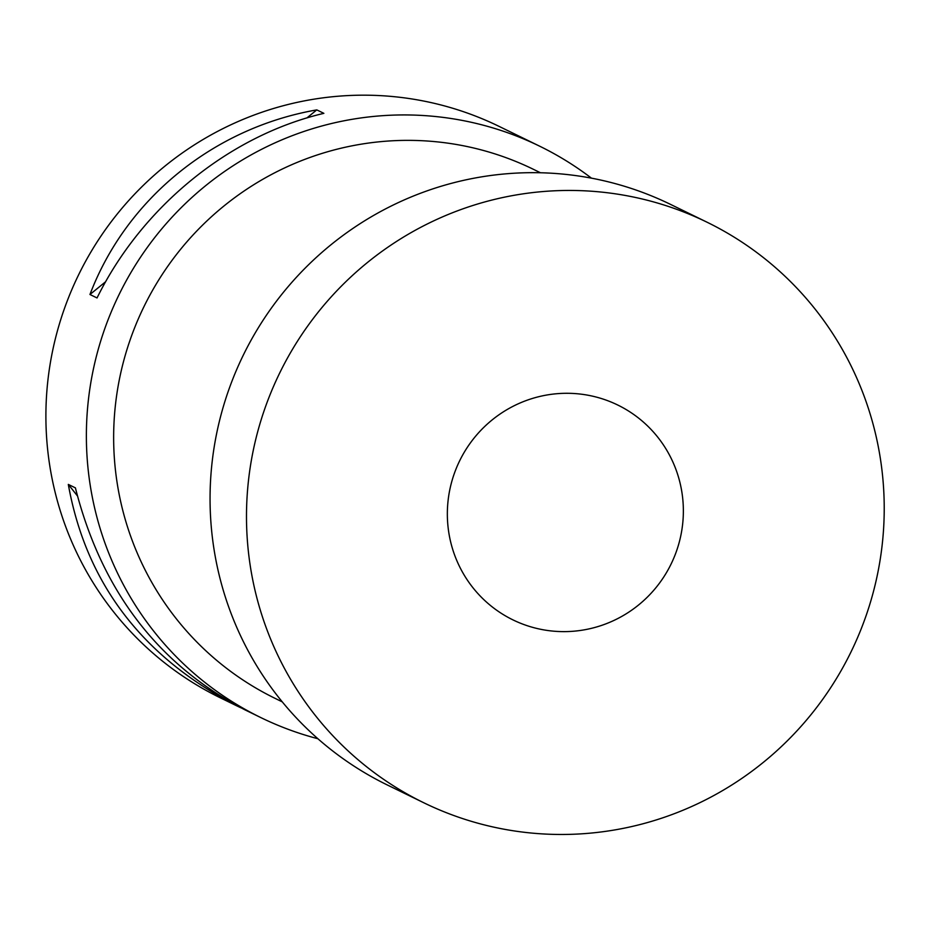 <?xml version="1.0" encoding="UTF-8"?>
<svg xmlns="http://www.w3.org/2000/svg" width="930" height="930" viewBox="0 0 930 930"><rect width="100%" height="100%" fill="white"/><g stroke="black" fill="none" stroke-linecap="round" stroke-linejoin="round"><path stroke-width="1.4" d="M706.998 222.189L670.577 204.414A322.989 317.886 116 0 0 565.428 174.352A322.989 317.886 116 0 0 223.142 407.259A322.989 317.886 116 0 0 387.287 784.955L423.708 802.73A322.989 317.886 116 0 0 851.043 651.86A322.989 317.886 116 0 0 706.998 222.189A322.989 317.886 116 0 0 601.85 192.126A322.989 317.886 116 0 0 259.575 425.033A322.989 317.886 116 0 0 423.708 802.73M578.867 393.913A119.528 117.645 116 0 0 452.189 480.101A119.528 117.645 116 0 0 512.942 619.88A119.528 117.645 116 0 0 671.088 564.045A119.528 117.645 116 0 0 617.776 405.038A119.528 117.645 116 0 0 578.867 393.913M540.47 172.759L533.367 169.295A294.38 289.73 116 0 0 437.53 141.895A294.38 289.73 116 0 0 115.553 403.922A294.38 289.73 116 0 0 275.175 698.407L282.278 701.883M591.445 178.153A317.897 312.875 116 0 0 539.633 146.173A317.897 312.875 116 0 0 436.147 116.587A317.897 312.875 116 0 0 99.254 345.832A317.897 312.875 116 0 0 260.807 717.576A317.897 312.875 116 0 0 317.897 738.734M539.633 146.173L499.154 126.422A317.897 312.875 116 0 0 395.669 96.836A317.897 312.875 116 0 0 58.776 326.081A317.897 312.875 116 0 0 220.329 697.826L236.511 705.719C142.116 656.812 86.048 583.052 68.309 484.414L75.4 487.866C101.51 590.585 157.914 664.52 244.625 709.683L260.807 717.576M240.765 707.753L236.511 705.719M515.336 134.315L519.207 136.245M97.034 297.949L89.954 294.496C126.271 198.881 213.516 127.875 316.793 109.891L323.873 113.344C229.326 135.582 142.069 206.588 97.034 297.949M316.793 109.891L306.912 117.924M105.648 281.72L89.954 294.496M68.309 484.414L77.306 495.748"/></g></svg>

